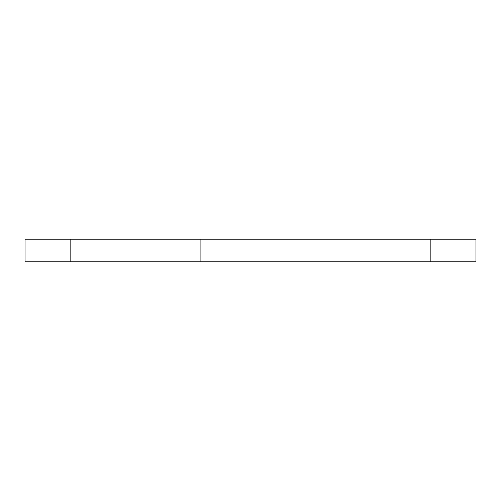 <?xml version="1.0" encoding="UTF-8"?>
<svg xmlns="http://www.w3.org/2000/svg" width="501" height="501" viewBox="0 0 501 501"><rect width="100%" height="100%" fill="white"/><g stroke="black" fill="none" stroke-linecap="round" stroke-linejoin="round"><path stroke-width="0.75" d="M475.95 239.227L200.901 239.227L200.901 261.772L475.95 261.772L475.95 239.227M200.901 261.772L70.14 261.772L70.14 239.227L25.05 239.227L25.05 261.772L70.14 261.772M70.14 239.227L200.901 239.227M430.86 239.227L430.86 261.772"/></g></svg>

